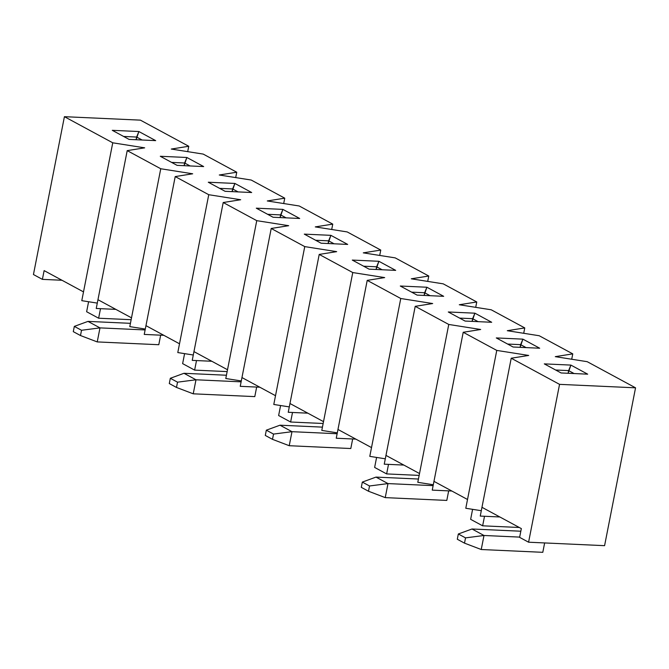 <?xml version="1.0" encoding="UTF-8"?>
<svg xmlns="http://www.w3.org/2000/svg" width="669" height="669" viewBox="0 0 669 669"><rect width="100%" height="100%" fill="white"/><g stroke="black" fill="none" stroke-linecap="round" stroke-linejoin="round"><path stroke-width="1" d="M42.39 279.366L44.129 270.611L83.508 291.893L112.752 142.806L64.416 116.682L33.45 274.533L42.39 279.366L44.129 270.611L83.508 291.893L112.752 142.806L64.416 116.682L140.415 120.144L188.75 146.268L171.281 149.053L203.209 154.087L236.751 172.226L235.697 177.594L236.751 172.226L219.281 175.002L251.209 180.036L284.751 198.175L283.698 203.543L284.751 198.175L267.282 200.951L299.21 205.985L332.752 224.123L331.707 229.492L332.752 224.123L315.283 226.9L347.211 231.934L380.761 250.072L379.708 255.441L380.761 250.072L363.284 252.857L395.212 257.883L428.762 276.021L427.708 281.39L428.762 276.021L411.284 278.806L443.213 283.84L476.763 301.97L475.709 307.339L476.763 301.97L459.285 304.755L491.213 309.789L524.764 327.919L523.71 333.296L524.764 327.919L507.286 330.703L539.214 335.738L572.764 353.876L571.711 359.245L572.764 353.876L555.287 356.652L587.215 361.686L635.55 387.819L604.584 545.67L528.585 542.208L559.552 384.357L511.216 358.224L481.964 507.303L521.343 528.594L519.621 537.358L528.585 542.208L519.621 537.358L521.343 528.594L481.964 507.303L480.25 516.075L511.216 358.224L528.694 355.44L496.766 350.414L463.216 332.276L433.964 481.354L467.514 499.492L496.766 350.414L463.216 332.276L480.685 329.491L448.765 324.457L415.215 306.327L385.963 455.405L419.513 473.543L448.765 324.457L415.215 306.327L432.684 303.542L400.764 298.508L367.214 280.37L337.962 429.456L371.512 447.594L400.764 298.508L367.214 280.37L384.683 277.593L352.764 272.559L319.213 254.421L289.961 403.507L323.512 421.646L352.764 272.559L319.213 254.421L336.683 251.644L304.755 246.61L271.213 228.472L241.961 377.559L275.511 395.697L304.755 246.61L271.213 228.472L288.682 225.696L256.754 220.661L223.212 202.523L193.96 351.61L227.51 369.74L256.754 220.661L223.212 202.523L240.681 199.738L208.753 194.712L175.211 176.574L145.959 325.652L179.509 343.791L208.753 194.712L175.211 176.574L192.68 173.789L160.752 168.755L127.21 150.625L97.958 299.704L131.509 317.842L160.752 168.755L127.21 150.625L144.68 147.841L112.752 142.806L144.68 147.841L127.21 150.625L96.236 308.476L97.958 299.704L131.509 317.842L160.752 168.755L192.68 173.789L175.211 176.574L144.236 334.425L145.959 325.652L179.509 343.791L208.753 194.712L240.681 199.738L223.212 202.523L192.237 360.374L193.96 351.61L227.51 369.74L256.754 220.661L288.682 225.696L271.213 228.472L240.238 386.322L241.961 377.559L275.511 395.697L304.755 246.61L336.683 251.644L319.213 254.421L288.239 412.28L289.961 403.507L323.512 421.646L352.764 272.559L384.683 277.593L367.214 280.37L336.248 438.228L337.962 429.456L371.512 447.594L400.764 298.508L432.684 303.542L415.215 306.327L384.249 464.177L385.963 455.405L419.513 473.543L448.765 324.457L480.685 329.491L463.216 332.276L432.249 490.126L433.964 481.354L467.514 499.492L496.766 350.414L528.694 355.44L511.216 358.224L559.552 384.357L528.585 542.208L604.584 545.67L635.55 387.819L559.552 384.357L635.55 387.819L587.215 361.686L555.287 356.652L572.764 353.876L539.214 335.738L507.286 330.703L524.764 327.919L491.213 309.789L459.285 304.755L476.763 301.97L443.213 283.84L411.284 278.806L428.762 276.021L395.212 257.883L363.284 252.857L380.761 250.072L347.211 231.934L315.283 226.9L332.752 224.123L299.21 205.985L267.282 200.951L284.751 198.175L251.209 180.036L219.281 175.002L236.751 172.226L203.209 154.087L171.281 149.053L188.75 146.268L187.696 151.646L188.75 146.268L140.415 120.144L64.416 116.682L33.45 274.533L42.39 279.366L61.983 280.261L42.39 279.366M131.141 319.698L98.627 318.218L86.627 311.729L98.627 318.218L131.141 319.698M100.501 308.668L98.627 318.218L100.501 308.668M88.592 301.736L86.627 311.729L88.592 301.736M227.142 371.596L194.629 370.116L182.629 363.627L194.629 370.116L227.142 371.596M196.502 360.566L194.629 370.116L196.502 360.566M184.594 353.633L182.629 363.627L184.594 353.633M323.144 423.494L290.63 422.014L278.63 415.533L290.63 422.014L323.144 423.494M292.504 412.472L290.63 422.014L292.504 412.472M280.595 405.531L278.63 415.533L280.595 405.531M419.154 475.4L386.64 473.92L374.632 467.43L386.64 473.92L419.154 475.4M388.505 464.37L386.64 473.92L388.505 464.37M376.597 457.437L374.632 467.43L376.597 457.437M519.295 527.49L482.642 525.817L470.642 519.328L482.642 525.817L519.295 527.49M484.515 516.267L482.642 525.817L484.515 516.267M472.598 509.335L470.642 519.328L472.598 509.335M158.787 344.719L97.231 341.918L158.787 344.719L160.66 335.177L158.787 344.719M145.114 329.942L99.982 327.885L97.231 341.918L80.489 335.537L81.526 330.277L74.326 326.388L73.289 331.648L80.489 335.537L81.526 330.277L99.982 327.885L145.114 329.942M130.43 323.328L87.982 321.396L99.982 327.885L97.231 341.918L80.489 335.537L73.289 331.648L74.326 326.388L87.982 321.396L99.982 327.885L81.526 330.277L74.326 326.388L87.982 321.396L130.43 323.328M254.789 396.617L193.232 393.815L254.789 396.617L256.662 387.075L254.789 396.617M241.124 381.84L195.984 379.783L193.232 393.815L176.491 387.443L177.528 382.175L170.327 378.286L169.29 383.546L176.491 387.443L177.528 382.175L195.984 379.783L241.124 381.84M226.431 375.234L183.983 373.294L195.984 379.783L193.232 393.815L176.491 387.443L169.29 383.546L170.327 378.286L183.983 373.294L195.984 379.783L177.528 382.175L170.327 378.286L183.983 373.294L226.431 375.234M350.799 448.523L289.234 445.713L350.799 448.523L352.672 438.973L350.799 448.523M337.126 433.738L291.985 431.681L289.234 445.713L272.492 439.341L273.529 434.081L266.329 430.184L265.292 435.444L272.492 439.341L289.234 445.713L291.985 431.681L337.126 433.738M322.433 427.131L279.985 425.2L291.985 431.681L273.529 434.081L291.985 431.681L279.985 425.2L322.433 427.131M446.8 500.42L385.235 497.619L446.8 500.42L448.673 490.87L446.8 500.42M433.127 485.644L387.995 483.587L385.235 497.619L368.502 491.238L369.531 485.978L362.33 482.09L361.302 487.35L368.502 491.238L369.531 485.978L387.995 483.587L433.127 485.644M418.434 479.029L375.995 477.097L387.995 483.587L385.235 497.619L368.502 491.238L361.302 487.35L362.33 482.09L375.995 477.097L387.995 483.587L369.531 485.978L362.33 482.09L375.995 477.097L418.434 479.029M542.802 552.318L481.237 549.517L542.802 552.318L544.641 542.935L542.802 552.318M519.671 537.107L483.996 535.484L481.237 549.517L464.503 543.144L465.532 537.876L458.332 533.987L457.303 539.247L464.503 543.144L465.532 537.876L483.996 535.484L519.671 537.107M520.825 531.219L471.996 528.995L483.996 535.484L481.237 549.517L464.503 543.144L457.303 539.247L458.332 533.987L471.996 528.995L483.996 535.484L465.532 537.876L458.332 533.987L471.996 528.995L520.825 531.219M115.829 309.371L96.236 308.476L115.829 309.371M97.289 303.107L81.785 300.665L83.508 291.893L81.785 300.665L97.289 303.107M451.843 491.021L432.249 490.126L451.843 491.021M433.303 484.757L417.791 482.316L419.513 473.543L417.791 482.316L433.303 484.757M163.83 335.32L144.236 334.425L163.83 335.32M145.29 329.056L129.786 326.614L131.509 317.842L129.786 326.614L145.29 329.056M211.83 361.268L192.237 360.374L211.83 361.268M193.291 355.005L177.787 352.563L179.509 343.791L177.787 352.563L193.291 355.005M259.831 387.217L240.238 386.322L259.831 387.217M241.292 380.954L225.788 378.512L227.51 369.74L225.788 378.512L241.292 380.954M307.832 413.166L288.239 412.28L307.832 413.166M289.292 406.903L273.788 404.461L275.511 395.697L273.788 404.461L289.292 406.903M355.841 439.115L336.248 438.228L355.841 439.115M337.293 432.86L321.789 430.41L323.512 421.646L321.789 430.41L337.293 432.86M403.842 465.072L384.249 464.177L403.842 465.072M385.302 458.809L369.79 456.358L371.512 447.594L369.79 456.358L385.302 458.809M499.843 516.97L480.25 516.075L499.843 516.97M481.304 510.706L465.791 508.264L467.514 499.492L465.791 508.264L481.304 510.706M129.075 139.411L155.676 140.624L138.876 131.534L112.275 130.321L129.075 139.411L112.275 130.321L138.876 131.534L136.091 139.729L136.618 137.045L123.614 136.451L136.618 137.045L142.079 139.997L136.618 137.045L138.876 131.534L155.676 140.624L129.075 139.411M177.084 165.36L203.677 166.573L186.877 157.491L160.284 156.278L177.084 165.36L160.284 156.278L186.877 157.491L184.092 165.678L184.619 162.993L171.615 162.4L184.619 162.993L190.08 165.954L184.619 162.993L186.877 157.491L203.677 166.573L177.084 165.36M225.085 191.309L251.678 192.521L234.878 183.44L208.285 182.227L225.085 191.309L208.285 182.227L234.878 183.44L232.093 191.627L232.62 188.951L219.616 188.357L232.62 188.951L238.089 191.903L232.62 188.951L234.878 183.44L251.678 192.521L225.085 191.309M273.086 217.258L299.687 218.47L282.878 209.389L256.286 208.176L273.086 217.258L256.286 208.176L282.878 209.389L280.094 217.576L280.62 214.9L267.617 214.306L280.62 214.9L286.089 217.851L280.62 214.9L282.878 209.389L299.687 218.47L273.086 217.258M321.087 243.207L347.688 244.419L330.887 235.337L304.286 234.125L321.087 243.207L304.286 234.125L330.887 235.337L328.094 243.524L328.621 240.848L315.617 240.255L328.621 240.848L334.09 243.8L328.621 240.848L330.887 235.337L347.688 244.419L321.087 243.207M369.087 269.155L395.688 270.368L378.888 261.286L352.287 260.074L369.087 269.155L352.287 260.074L378.888 261.286L376.095 269.482L376.622 266.797L363.618 266.203L376.622 266.797L382.091 269.749L376.622 266.797L378.888 261.286L395.688 270.368L369.087 269.155M417.088 295.104L443.689 296.317L426.889 287.235L400.288 286.023L417.088 295.104L400.288 286.023L426.889 287.235L424.104 295.43L424.623 292.746L411.627 292.152L424.623 292.746L430.092 295.698L424.623 292.746L426.889 287.235L443.689 296.317L417.088 295.104M465.089 321.061L491.69 322.274L474.89 313.184L448.289 311.98L465.089 321.061L448.289 311.98L474.89 313.184L472.105 321.379L472.623 318.695L459.628 318.101L472.623 318.695L478.092 321.647L472.623 318.695L474.89 313.184L491.69 322.274L465.089 321.061M513.09 347.01L539.691 348.223L522.89 339.141L496.289 337.929L513.09 347.01L496.289 337.929L522.89 339.141L520.106 347.328L520.633 344.644L507.629 344.058L520.633 344.644L526.093 347.604L520.633 344.644L522.89 339.141L539.691 348.223L513.09 347.01M561.09 372.959L587.691 374.172L570.891 365.09L544.29 363.877L561.09 372.959L544.29 363.877L570.891 365.09L568.106 373.277L568.633 370.601L555.63 370.007L568.633 370.601L574.094 373.553L568.633 370.601L570.891 365.09L587.691 374.172L561.09 372.959M265.292 435.444L272.492 439.341L273.529 434.081L266.329 430.184L279.985 425.2L266.329 430.184L265.292 435.444"/></g></svg>
